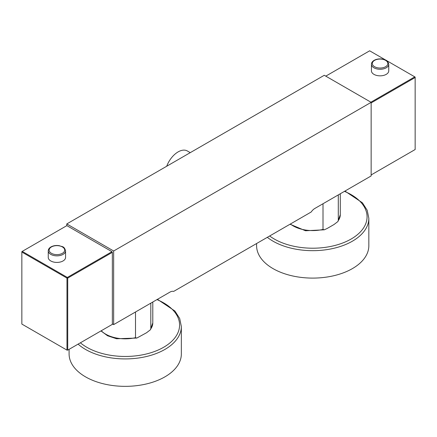<?xml version="1.0" encoding="UTF-8"?>
<svg xmlns="http://www.w3.org/2000/svg" width="437" height="437" viewBox="0 0 437 437"><rect width="100%" height="100%" fill="white"/><g stroke="black" fill="none" stroke-linecap="round" stroke-linejoin="round"><path stroke-width="0.66" d="M338.298 194.913L338.298 220.603L337.894 221.537L334.015 224.52L327.291 228.404L324.325 229.807L323.003 229.436L323.003 203.74M371.15 175.947L314.902 208.422A8.838 5.102 -60 0 0 311.155 212.027L173.658 291.413A8.838 5.102 -60 0 0 169.906 292.135L113.658 324.609L113.658 250.996L371.15 102.334L371.15 175.947M66.785 225.667L66.785 223.935L324.276 75.273L371.15 102.334M325.778 76.142L369.653 50.807L415.15 77.076L415.15 149.53L371.15 174.937M415.15 77.513L371.15 102.913M414.773 76.863L370.904 102.192M386.215 74.372A8.664 4.998 180 0 1 376.776 75.454A8.664 4.998 180 0 1 371.428 70.838L371.428 64.266A8.664 4.998 0 0 0 376.776 68.888A8.664 4.998 0 0 0 386.215 67.806A8.664 4.998 0 0 0 388.75 64.266L388.75 70.838A8.664 4.998 180 0 1 386.215 74.372M113.658 324.609L112.347 323.85M66.785 223.935L113.658 250.996M135.508 311.991L135.508 337.681L136.83 338.058L116.586 338.757L107.562 335.769L100.969 330.924M150.809 303.158L150.809 328.853L150.399 329.788L146.521 332.77L136.83 338.058M190.253 152.65L187.364 150.983A18.474 10.663 120 0 0 166.71 166.24M67.724 278.096L67.347 277.446L111.97 251.685L112.347 252.335L112.347 324.352L67.724 350.119L67.724 278.096L112.347 252.335M111.97 251.685L66.85 225.629L21.85 251.608L21.85 324.068L66.976 350.119L66.976 278.096L21.85 252.045M66.976 350.119L67.724 350.119M67.347 277.446L22.227 251.395M65.572 257.42A8.664 4.998 180 0 1 63.037 260.955A8.664 4.998 180 0 1 53.598 262.042A8.664 4.998 180 0 1 48.25 257.42L48.25 250.854A8.664 4.998 0 0 0 53.598 255.47A8.664 4.998 0 0 0 63.037 254.389A8.664 4.998 0 0 0 65.572 250.854L65.572 257.42M67.347 277.877L66.976 278.096M267.329 237.329A56.127 32.404 0 0 0 352.402 241.186A56.127 32.404 0 0 0 368.839 218.271L368.839 245.692A56.127 32.404 180 0 1 352.402 268.608A56.127 32.404 0 0 1 291.239 275.632A56.127 32.404 0 0 1 256.59 245.692L256.59 243.529M78.103 344.127A56.127 32.404 0 0 0 164.907 349.431A56.127 32.404 0 0 0 181.344 326.521L181.344 353.943A56.127 32.404 0 0 1 164.907 376.858A56.127 32.404 180 0 1 103.744 383.883A56.127 32.404 180 0 1 69.095 353.943L69.095 349.327M290.397 224.012A27.575 15.923 0 0 0 323.003 229.436M338.298 220.603A27.575 15.923 0 0 0 340.292 214.665L337.894 221.537M385.587 66.719A7.779 4.49 0 0 0 385.587 60.372A7.779 4.49 0 0 0 374.591 60.372A7.779 4.49 0 0 0 374.591 66.719A7.779 4.49 0 0 0 385.587 66.719M101.237 330.771A27.575 15.923 0 0 0 135.508 337.681M150.809 328.853A27.575 15.923 0 0 0 152.797 322.91L150.399 329.788M51.413 246.954A7.779 4.49 0 0 0 51.413 253.307A7.779 4.49 0 0 0 62.409 253.307A7.779 4.49 0 0 0 62.409 246.954A7.779 4.49 0 0 0 51.413 246.954M269.662 235.985A54.357 31.382 0 0 0 351.151 239.017A54.357 31.382 0 0 0 344.465 191.357M80.375 342.81A54.357 31.382 0 0 0 163.657 347.268A54.357 31.382 0 0 0 156.97 299.602M324.325 229.807L305.501 230.763L290.037 224.219M340.292 193.76L340.292 214.665M388.75 64.266C387.302 59.241 385.472 60.41 382.561 59.11C379.403 58.607 376.596 59.011 374.148 60.328C372.362 61.404 371.455 62.715 371.428 64.266M152.797 302.011L152.797 322.91M65.572 250.854C64.124 245.823 62.294 246.998 59.383 245.698C56.226 245.19 53.418 245.599 50.971 246.91C49.184 247.987 48.278 249.303 48.25 250.854M368.839 218.271L367.189 210.235L362.399 202.773L344.935 191.078M181.344 326.521L179.694 318.48L174.909 311.018L157.44 299.329"/></g></svg>
